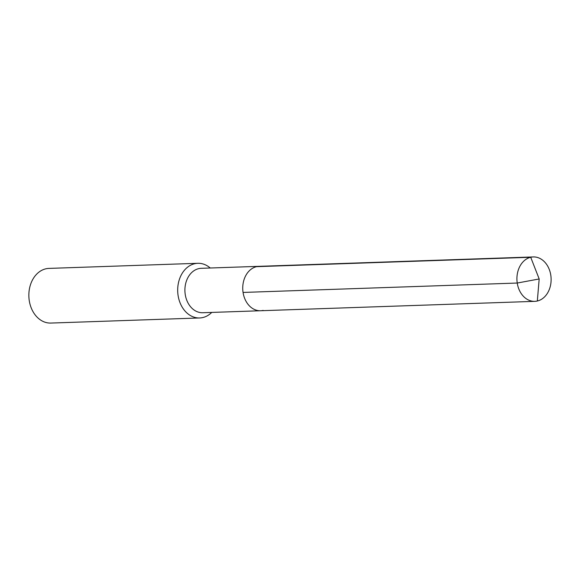 <?xml version="1.0" encoding="UTF-8"?>
<svg xmlns="http://www.w3.org/2000/svg" width="580" height="580" viewBox="0 0 580 580"><rect width="100%" height="100%" fill="white"/><g stroke="black" fill="none" stroke-linecap="round" stroke-linejoin="round"><path stroke-width="0.87" d="M263.146 310.409A22.221 17.095 88 0 1 260.601 310.742L202.768 312.729A22.221 17.095 88 0 1 185.027 292.769A22.221 17.095 88 0 1 198.701 268.649A22.221 17.095 -92 0 1 201.245 268.315L259.079 266.329A22.221 17.095 -92 0 0 256.534 266.669A22.221 17.095 88 0 0 242.861 290.79A22.221 17.095 88 0 0 260.601 310.742A22.221 17.095 88 0 1 242.861 290.79A22.221 17.095 88 0 1 256.534 266.669L530.714 257.274L256.534 266.669A22.221 17.095 -92 0 1 259.079 266.329L533.259 256.933A22.221 17.095 -92 0 1 551 276.892A22.221 17.095 -92 0 1 537.327 301.013A22.221 17.095 88 0 1 534.782 301.346A22.221 17.095 88 0 1 517.041 281.394A22.221 17.095 88 0 1 530.714 257.274A22.221 17.095 -92 0 1 533.259 256.933M199.672 317.963L50.837 323.067A27.347 21.04 88 0 1 29 298.504A27.347 21.04 88 0 1 45.827 268.815A27.347 21.04 -92 0 1 48.967 268.402L197.802 263.298A27.347 21.04 -92 0 0 194.662 263.719A27.347 21.04 88 0 0 177.835 293.4A27.347 21.04 88 0 0 199.672 317.963A27.347 21.04 88 0 0 202.804 317.55A27.347 21.04 -92 0 0 211.758 312.417M197.802 263.298A27.347 21.04 -92 0 1 210.236 268.004M243.063 292.436L517.237 283.04L539.183 278.965L530.714 257.274L539.183 278.965L537.327 301.013M260.601 310.742L534.782 301.346"/></g></svg>
